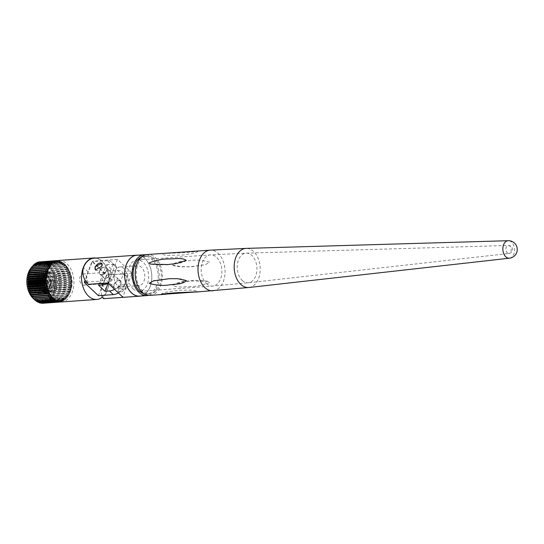 <?xml version="1.0" encoding="UTF-8"?>
<svg xmlns="http://www.w3.org/2000/svg" width="544" height="544" viewBox="0 0 544 544"><rect width="100%" height="100%" fill="white"/><g stroke="black" fill="none" stroke-linecap="round" stroke-linejoin="round"><path stroke-width="0.41" stroke-dasharray="2.72 2.04" d="M106.345 270.511A4.549 2.768 133.3 0 1 103.238 273.992A4.549 2.768 133.3 0 1 99.817 274.06A4.549 2.768 133.3 0 1 99.538 270.994A4.549 2.768 133.3 0 1 102.646 267.512A4.549 2.768 133.3 0 1 106.066 267.444A4.549 2.768 133.3 0 1 106.345 270.511M114.179 284.811A4.549 2.768 -46.7 0 0 114.464 287.878A4.549 2.768 -46.7 0 0 117.878 287.81A4.549 2.768 -46.7 0 0 120.986 284.328A4.549 2.768 -46.7 0 0 120.707 281.262A4.549 2.768 -46.7 0 0 117.286 281.33A4.549 2.768 -46.7 0 0 114.179 284.811M95.567 270.042A4.549 2.768 -46.7 0 0 95.628 270.103A4.549 2.768 -46.7 0 0 99.049 270.035A4.549 2.768 -46.7 0 0 102.156 266.553A4.549 2.768 -46.7 0 0 101.878 263.486A4.549 2.768 -46.7 0 0 101.796 263.412M114.838 271.497A9.976 6.603 -94 0 1 119.884 266.975A9.976 6.603 -94 0 1 126.126 271.973A9.976 6.603 -94 0 1 126.344 282.363A9.976 6.603 -94 0 1 121.298 286.878A9.976 6.603 -94 0 1 115.056 281.88A9.976 6.603 -94 0 1 114.838 271.497M143.956 281.112A9.976 6.603 86 0 0 143.738 270.728A9.976 6.603 86 0 0 137.496 265.73A9.976 6.603 86 0 0 132.444 270.252A9.976 6.603 86 0 0 132.668 280.636A9.976 6.603 86 0 0 138.904 285.634A9.976 6.603 86 0 0 143.956 281.112M137.952 255.177A20.55 13.593 -94 0 1 149.926 266.274A20.55 13.593 -94 0 1 150.056 286.872A20.55 13.593 -94 0 1 140.842 296.018M93.888 258.216A20.55 13.593 -94 0 1 106.746 268.512A20.55 13.593 -94 0 1 107.195 289.904L103.55 298.683M125.521 288.612L118.796 291.965L118.714 289.088L125.038 285.348L125.521 288.612M118.374 288.762A4.549 2.768 133.3 0 1 121.482 285.287A4.549 2.768 133.3 0 1 124.896 285.219A4.549 2.768 133.3 0 1 125.174 288.286A4.549 2.768 133.3 0 1 122.074 291.768A4.549 2.768 133.3 0 1 118.653 291.836A4.549 2.768 133.3 0 1 118.374 288.762M101.714 295.433A19.951 12.145 133.3 0 1 102.66 285.627L106.821 275.006L92.181 261.181L88.019 271.803A19.951 12.145 -46.7 0 0 88.624 284.594M116.844 268.11A12.267 7.466 -46.7 0 0 115.464 265.696A12.267 7.466 -46.7 0 0 111.064 264.343L107.209 260.705A12.267 7.466 133.3 0 1 111.608 262.052A12.267 7.466 133.3 0 1 112.989 264.466L116.844 268.11L112.159 280.072A12.267 7.466 -46.7 0 1 108.1 283.213L117.436 259.4L132.076 273.217L122.74 297.031M132.076 273.217L106.821 275.006M117.436 259.4L92.181 261.181M31.062 269.273L30.158 269.334M32.096 267.607L31.103 267.682M33.191 266.125L32.171 266.2M34.388 264.833L34.177 265.302L33.34 264.908M35.693 263.752L35.435 264.35L34.605 263.826M37.094 262.881L36.761 263.616L35.945 262.963M53.604 262.351L36.761 263.616M38.576 262.242L38.148 263.106L37.352 262.33M55.155 261.426L54.59 261.718M54.352 282.812A2.04 1.353 86 0 0 54.312 280.684A2.04 1.353 86 0 0 53.033 279.664A2.04 1.353 86 0 0 52 280.588A2.04 1.353 86 0 0 52.04 282.71A2.04 1.353 86 0 0 53.319 283.737A2.04 1.353 86 0 0 54.352 282.812M47.219 283.315A2.04 1.353 86 0 0 47.172 281.187A2.04 1.353 86 0 0 45.893 280.167A2.04 1.353 86 0 0 44.86 281.092A2.04 1.353 86 0 0 44.907 283.22A2.04 1.353 86 0 0 46.186 284.24A2.04 1.353 86 0 0 47.219 283.315M44.724 280.962A2.285 1.51 86 0 0 44.771 283.336A2.285 1.51 86 0 0 46.199 284.478A2.285 1.51 86 0 0 47.355 283.444A2.285 1.51 86 0 0 47.308 281.071A2.285 1.51 86 0 0 45.88 279.929A2.285 1.51 86 0 0 44.724 280.962M44.9 280.949A2.285 1.51 86 0 0 44.955 283.322A2.285 1.51 86 0 0 46.383 284.464A2.285 1.51 86 0 0 47.532 283.431A2.285 1.51 86 0 0 47.484 281.058A2.285 1.51 86 0 0 46.056 279.915A2.285 1.51 86 0 0 44.9 280.949M47.58 283.478A2.36 1.564 86 0 0 47.532 281.017A2.36 1.564 86 0 0 46.05 279.834A2.36 1.564 86 0 0 44.853 280.908A2.36 1.564 86 0 0 44.907 283.363A2.36 1.564 86 0 0 46.383 284.546A2.36 1.564 86 0 0 47.58 283.478M47.403 283.492A2.36 1.564 86 0 0 47.348 281.03A2.36 1.564 86 0 0 45.873 279.847A2.36 1.564 86 0 0 44.676 280.915A2.36 1.564 86 0 0 44.73 283.376A2.36 1.564 86 0 0 46.206 284.56A2.36 1.564 86 0 0 47.403 283.492M42.595 278.95A5.97 3.951 86 0 0 42.364 279.643A5.97 3.951 86 0 0 42.765 285.253A5.97 3.951 86 0 0 49.484 285.457A5.97 3.951 86 0 0 47.994 277.209A5.97 3.951 86 0 0 42.595 278.95M42.65 278.766A6.283 4.155 86 0 0 42.405 279.494A6.283 4.155 86 0 0 42.826 285.396A6.283 4.155 86 0 0 49.898 285.607A6.283 4.155 86 0 0 50.143 284.879A6.283 4.155 86 0 0 49.722 278.977A6.283 4.155 86 0 0 42.65 278.766M49.844 285.797A6.596 4.366 86 0 0 50.102 285.029A6.596 4.366 86 0 0 49.66 278.834A6.596 4.366 86 0 0 42.235 278.61A6.596 4.366 86 0 0 43.874 287.728A6.596 4.366 86 0 0 49.844 285.797M41.915 278.31A7.147 4.726 86 0 0 42.072 285.756A7.147 4.726 86 0 0 46.546 289.333A7.147 4.726 86 0 0 50.164 286.096A7.147 4.726 86 0 0 50.007 278.657A7.147 4.726 86 0 0 45.533 275.074A7.147 4.726 86 0 0 41.915 278.31M44.737 278.113A7.147 4.726 86 0 0 44.894 285.552A7.147 4.726 86 0 0 49.361 289.136A7.147 4.726 86 0 0 52.986 285.899A7.147 4.726 86 0 0 52.829 278.453A7.147 4.726 86 0 0 48.355 274.876A7.147 4.726 86 0 0 44.737 278.113M43.418 276.869A9.425 6.236 86 0 0 43.629 286.688A9.425 6.236 86 0 0 49.524 291.407A9.425 6.236 86 0 0 54.298 287.137A9.425 6.236 86 0 0 54.094 277.324A9.425 6.236 86 0 0 48.192 272.598A9.425 6.236 86 0 0 43.418 276.869M45.771 276.706A9.425 6.236 86 0 0 45.41 277.8A9.425 6.236 86 0 0 46.036 286.654A9.425 6.236 86 0 0 51.877 291.237A9.425 6.236 86 0 0 56.651 286.974A9.425 6.236 86 0 0 56.44 277.154A9.425 6.236 86 0 0 50.544 272.435A9.425 6.236 86 0 0 45.771 276.706M45.907 276.236A10.214 6.752 86 0 0 45.512 277.42A10.214 6.752 86 0 0 46.192 287.014A10.214 6.752 86 0 0 52.516 291.985A10.214 6.752 86 0 0 57.691 287.354A10.214 6.752 86 0 0 57.467 276.726A10.214 6.752 86 0 0 51.075 271.612A10.214 6.752 86 0 0 45.907 276.236M54.046 287.613A10.214 6.752 86 0 0 53.822 276.984A10.214 6.752 86 0 0 47.437 271.871A10.214 6.752 86 0 0 42.262 276.495A10.214 6.752 86 0 0 42.486 287.123A10.214 6.752 86 0 0 48.878 292.244A10.214 6.752 86 0 0 54.046 287.613M52.224 286.729A8.486 5.61 86 0 0 50.116 275.012A8.486 5.61 86 0 0 42.439 277.494A8.486 5.61 86 0 0 44.547 289.211A8.486 5.61 86 0 0 52.224 286.729M52.584 287.905A10.526 6.963 86 0 0 49.96 273.36A10.526 6.963 86 0 0 40.44 276.44A10.526 6.963 86 0 0 43.058 290.979A10.526 6.963 86 0 0 52.584 287.905M50.578 286.851A8.486 5.61 86 0 0 48.47 275.128A8.486 5.61 86 0 0 40.793 277.61A8.486 5.61 86 0 0 42.901 289.333A8.486 5.61 86 0 0 50.578 286.851M50.939 288.021A10.526 6.963 86 0 0 48.314 273.476A10.526 6.963 86 0 0 38.794 276.556A10.526 6.963 86 0 0 41.412 291.094A10.526 6.963 86 0 0 50.939 288.021M48.933 286.967A8.486 5.61 86 0 0 46.825 275.244A8.486 5.61 86 0 0 39.148 277.726A8.486 5.61 86 0 0 41.256 289.449A8.486 5.61 86 0 0 48.933 286.967M49.293 288.136A10.526 6.963 86 0 0 46.675 273.591A10.526 6.963 86 0 0 37.148 276.672A10.526 6.963 86 0 0 39.766 291.217A10.526 6.963 86 0 0 49.293 288.136M47.294 287.082A8.486 5.61 86 0 0 45.179 275.359A8.486 5.61 86 0 0 37.502 277.841A8.486 5.61 86 0 0 39.617 289.564A8.486 5.61 86 0 0 47.294 287.082M47.464 288.082A10.214 6.752 86 0 0 47.24 277.447A10.214 6.752 86 0 0 40.854 272.333A10.214 6.752 86 0 0 35.68 276.957A10.214 6.752 86 0 0 35.904 287.592A10.214 6.752 86 0 0 42.296 292.706A10.214 6.752 86 0 0 47.464 288.082M45.587 288.211A10.214 6.752 86 0 0 45.975 287.028A10.214 6.752 86 0 0 45.302 277.433A10.214 6.752 86 0 0 38.971 272.469A10.214 6.752 86 0 0 33.803 277.093A10.214 6.752 86 0 0 34.027 287.722A10.214 6.752 86 0 0 40.412 292.842A10.214 6.752 86 0 0 45.587 288.211M45.478 288.592A10.839 7.174 86 0 0 45.893 287.334A10.839 7.174 86 0 0 45.172 277.148A10.839 7.174 86 0 0 32.966 276.78A10.839 7.174 86 0 0 35.666 291.761A10.839 7.174 86 0 0 45.478 288.592M118.402 292.937A12.267 7.466 -46.7 0 0 122.461 289.796L127.146 277.834A12.267 7.466 -46.7 0 0 125.766 275.42A12.267 7.466 -46.7 0 0 121.366 274.067L117.511 270.429L113.036 270.749L106.59 264.663L102.564 274.931A5.59 3.699 -94 0 1 105.393 272.401A5.59 3.699 -94 0 1 108.888 275.203A5.59 3.699 -94 0 1 109.011 281.017L108.134 283.247M86.625 282.601A5.59 3.699 86 0 0 86.503 276.787A5.59 3.699 86 0 0 83.008 273.986A5.59 3.699 86 0 0 80.179 276.515A5.59 3.699 86 0 0 80.301 282.336A5.59 3.699 86 0 0 83.796 285.131A5.59 3.699 86 0 0 86.625 282.601M116.919 280.459A4.59 2.795 -46.7 0 0 116.634 277.365A4.59 2.795 -46.7 0 0 113.186 277.433A4.59 2.795 -46.7 0 0 110.051 280.942A4.59 2.795 -46.7 0 0 110.337 284.036A4.59 2.795 -46.7 0 0 113.784 283.968A4.59 2.795 -46.7 0 0 116.919 280.459M113.907 284.587A4.59 2.795 133.3 0 1 117.042 281.071A4.59 2.795 133.3 0 1 120.489 281.003A4.59 2.795 133.3 0 1 120.775 284.097A4.59 2.795 133.3 0 1 117.64 287.606A4.59 2.795 133.3 0 1 114.192 287.681A4.59 2.795 133.3 0 1 113.907 284.587M95.968 258.067A20.788 13.756 -94 0 1 107.331 290.034A20.788 13.756 -94 0 1 102.415 297.146M58.65 260.467A20.788 13.756 -94 0 1 71.658 270.885A20.788 13.756 -94 0 1 72.114 292.529A20.788 13.756 -94 0 1 61.588 301.947M70.203 290.727A17.476 11.56 -94 0 1 54.386 295.834A17.476 11.56 -94 0 1 50.034 271.687A17.476 11.56 -94 0 1 65.851 266.58A17.476 11.56 -94 0 1 70.203 290.727M50.041 266.138A18.877 12.485 -94 0 1 56.698 262.528A18.877 12.485 -94 0 1 68.503 271.986A18.877 12.485 -94 0 1 68.918 291.632A18.877 12.485 -94 0 1 59.357 300.186A18.877 12.485 -94 0 1 52.265 297.541M52.088 292.706A18.673 12.356 -94 0 1 42.629 301.165A18.673 12.356 -94 0 1 30.947 291.808A18.673 12.356 -94 0 1 30.539 272.367A18.673 12.356 -94 0 1 39.998 263.908A18.673 12.356 -94 0 1 51.68 273.265A18.673 12.356 -94 0 1 52.088 292.706M33.204 265.873A18.673 12.356 -94 0 1 37.903 264.058A18.673 12.356 -94 0 1 49.592 273.414A18.673 12.356 -94 0 1 50 292.856A18.673 12.356 -94 0 1 40.542 301.315A18.673 12.356 -94 0 1 35 299.805M34.299 299.329A18.673 12.356 -94 0 1 33.776 298.921M106.617 270.735A4.59 2.795 -46.7 0 0 106.332 267.641A4.59 2.795 -46.7 0 0 102.884 267.709A4.59 2.795 -46.7 0 0 99.749 271.218A4.59 2.795 -46.7 0 0 100.035 274.312A4.59 2.795 -46.7 0 0 103.482 274.244A4.59 2.795 -46.7 0 0 106.617 270.735M103.605 274.863A4.59 2.795 133.3 0 1 106.74 271.347A4.59 2.795 133.3 0 1 110.187 271.279A4.59 2.795 133.3 0 1 110.473 274.373A4.59 2.795 133.3 0 1 107.338 277.882A4.59 2.795 133.3 0 1 103.89 277.957A4.59 2.795 133.3 0 1 103.605 274.863M53.339 293.787L70.054 292.604A20.788 13.756 -94 0 1 70.02 292.679A20.788 13.756 -94 0 1 69.992 292.754L53.278 293.93A20.788 13.756 -94 0 0 53.305 293.862A20.788 13.756 -94 0 0 53.339 293.787L53.054 292.658L53.951 291.992L70.666 290.809A20.788 13.756 -94 0 0 70.713 290.652L53.999 291.836A20.788 13.756 -94 0 1 53.951 291.992M56.998 260.596L40.283 261.78A20.788 13.756 -94 0 0 40.168 261.786M58.378 260.671L41.664 261.854A20.788 13.756 -94 0 1 41.779 261.868L58.494 260.685A20.788 13.756 -94 0 0 58.378 260.671L57.718 261.61L57.072 260.719M59.867 260.984L43.153 262.167A20.788 13.756 -94 0 1 43.268 262.201L59.983 261.018A20.788 13.756 -94 0 0 59.867 260.984L59.167 261.8L58.494 260.685M61.336 261.535L44.622 262.718A20.788 13.756 -94 0 1 44.73 262.766L61.445 261.582A20.788 13.756 -94 0 0 61.336 261.535L60.595 262.228L59.983 261.018M62.764 262.317L46.05 263.5A20.788 13.756 -94 0 1 46.158 263.568L62.873 262.385A20.788 13.756 -94 0 0 62.764 262.317L61.996 262.881L61.445 261.582M64.138 263.323L47.423 264.506A20.788 13.756 -94 0 1 47.525 264.595L64.24 263.412A20.788 13.756 -94 0 0 64.138 263.323L63.356 263.758L62.873 262.385M65.436 264.54L48.722 265.724A20.788 13.756 -94 0 1 48.824 265.826L65.538 264.642A20.788 13.756 -94 0 0 65.436 264.54L64.648 264.84L64.24 263.412M66.654 265.955L49.939 267.138A20.788 13.756 -94 0 1 50.028 267.254L66.742 266.07A20.788 13.756 -94 0 0 66.654 265.955L65.865 266.125L65.538 264.642M67.769 267.553L51.054 268.736A20.788 13.756 -94 0 1 51.136 268.865L67.85 267.682A20.788 13.756 -94 0 0 67.769 267.553L66.749 267.254L66.742 266.07M68.768 269.307L52.054 270.49A20.788 13.756 -94 0 1 52.122 270.633L68.836 269.45A20.788 13.756 -94 0 0 68.768 269.307L67.769 268.852L67.85 267.682M69.639 271.204L52.924 272.388A20.788 13.756 -94 0 1 52.986 272.544L69.7 271.361A20.788 13.756 -94 0 0 69.639 271.204L68.857 270.994L68.836 269.45M70.38 273.224L53.666 274.407A20.788 13.756 -94 0 1 53.713 274.57L70.428 273.387A20.788 13.756 -94 0 0 70.38 273.224L69.612 272.884L69.7 271.361M70.972 275.339L54.257 276.522A20.788 13.756 -94 0 1 54.298 276.692L71.012 275.509A20.788 13.756 -94 0 0 70.972 275.339L70.23 274.876L70.428 273.387M71.414 277.522L54.699 278.705A20.788 13.756 -94 0 1 54.726 278.875L71.441 277.692A20.788 13.756 -94 0 0 71.414 277.522L70.7 276.944L71.012 275.509M71.699 279.752L54.978 280.935A20.788 13.756 -94 0 1 54.998 281.105L71.713 279.922A20.788 13.756 -94 0 0 71.699 279.752L71.026 279.065L71.441 277.692M71.822 281.996L55.107 283.179A20.788 13.756 -94 0 1 55.107 283.356L71.822 282.173A20.788 13.756 -94 0 0 71.822 281.996L71.176 280.745L71.713 279.922M71.781 284.233L55.066 285.416A20.788 13.756 -94 0 1 55.06 285.593L71.774 284.41A20.788 13.756 -94 0 0 71.781 284.233L71.216 283.363L71.822 282.173M71.584 286.443L54.869 287.626A20.788 13.756 -94 0 1 54.849 287.796L71.563 286.613A20.788 13.756 -94 0 0 71.584 286.443L71.08 285.484L71.774 284.41M71.223 288.592L54.509 289.768A20.788 13.756 -94 0 1 54.475 289.938L71.189 288.755A20.788 13.756 -94 0 0 71.223 288.592L70.87 287.116L71.563 286.613M69.251 294.426L52.537 295.61A20.788 13.756 -94 0 1 52.469 295.746L69.183 294.562A20.788 13.756 -94 0 0 69.251 294.426L69.047 293.264L69.992 292.754M68.313 296.092L51.598 297.276A20.788 13.756 -94 0 1 51.524 297.398L68.238 296.215A20.788 13.756 -94 0 0 68.313 296.092L68.388 294.562L69.183 294.562M67.259 297.588L50.544 298.772A20.788 13.756 -94 0 1 50.456 298.88L67.17 297.697A20.788 13.756 -94 0 0 67.259 297.588L67.422 296.092L68.238 296.215M66.096 298.887L49.382 300.07A20.788 13.756 -94 0 1 49.286 300.166L66.001 298.982A20.788 13.756 -94 0 0 66.096 298.887L66.341 297.439L67.17 297.697M64.838 299.989L48.124 301.172A20.788 13.756 -94 0 1 48.022 301.247L64.736 300.064A20.788 13.756 -94 0 0 64.838 299.989L65.164 298.595L66.001 298.982M63.505 300.873L46.791 302.049A20.788 13.756 -94 0 1 46.682 302.11L63.396 300.927A20.788 13.756 -94 0 0 63.505 300.873L63.906 299.547L64.736 300.064M62.104 301.519L45.39 302.702A20.788 13.756 -94 0 1 45.274 302.743L61.989 301.56A20.788 13.756 -94 0 0 62.104 301.519L62.58 300.281L63.396 300.927M59.31 301.825L59.772 301.063L60.54 301.961A20.788 13.756 -94 0 0 60.656 301.934L43.935 303.117A20.788 13.756 -94 0 1 43.826 303.144L59.201 302.056M32.096 266.818A18.673 12.356 -94 0 1 32.844 266.152M98.539 285.206L102.564 274.931A5.59 3.699 86 0 0 102.687 280.752A5.59 3.699 86 0 0 106.182 283.546A5.59 3.699 86 0 0 109.011 281.017L113.036 270.749M112.989 264.466L108.304 276.427A12.267 7.466 133.3 0 1 99.158 281.248L86.51 282.146M112.159 280.072L108.304 276.427M98.396 295.671L106.44 275.128L92.283 261.759L85.116 280.058M32.688 297.942L33.646 297.874M40.14 261.841L39.569 262.834L38.801 261.936M41.664 261.854L41.004 262.793L40.283 261.78M43.153 262.167L42.452 262.983L41.779 261.868M44.622 262.718L43.88 263.412L43.268 262.201M46.05 263.5L45.281 264.064L44.73 262.766M47.423 264.506L46.641 264.942L46.158 263.568M48.722 265.724L47.933 266.023L47.525 264.595M49.939 267.138L49.15 267.308L48.824 265.826M51.054 268.736L50.034 268.437L50.028 267.254M52.054 270.49L51.054 270.035L51.136 268.865M52.924 272.388L52.142 272.177L52.122 270.633M53.666 274.407L52.741 273.646L52.986 272.544M54.257 276.522L53.516 276.06L53.713 274.57M54.699 278.705L53.985 278.127L54.298 276.692M54.978 280.935L54.312 280.248L54.726 278.875M55.107 283.179L54.461 281.928L54.998 281.105M55.066 285.416L54.502 284.546L55.107 283.356M54.869 287.626L54.366 286.668L55.06 285.593M54.509 289.768L54.155 288.3L54.849 287.796M53.999 291.836L53.638 290.748L54.475 289.938M52.537 295.61L52.333 294.447L53.278 293.93M51.598 297.276L51.673 295.746L52.469 295.746M68.388 294.562L51.673 295.746L68.394 294.562M50.544 298.772L50.701 297.276L51.524 297.398M49.382 300.07L49.626 298.622L50.456 298.88M48.124 301.172L48.45 299.778L49.286 300.166M46.791 302.049L47.192 300.73L48.022 301.247M45.39 302.702L45.859 301.464L46.682 302.11M43.935 303.117L44.479 301.968L45.274 302.743M42.459 303.294L43.058 302.246L43.826 303.144M40.963 303.226L41.623 302.287L42.242 303.13M39.474 302.913L40.174 302.09L40.657 302.831M38.005 302.362L38.746 301.668L39.127 302.28M36.577 301.58L37.346 301.009L37.645 301.505M35.204 300.574L35.986 300.138L36.237 300.499M33.905 299.356L34.918 299.282M56.753 301.002L57.14 301.179M58.011 301.498L58.337 301.104L58.82 301.723M60.656 301.934L61.193 300.784L61.989 301.56M70.054 292.604L69.768 291.475L70.666 290.809M70.713 290.652L70.353 289.564L71.189 288.755M56.787 260.8L56.284 261.65L55.801 261.134M55.026 261.773L38.311 262.956M107.209 260.705L92.283 261.759M121.366 274.067L106.44 275.128M106.59 264.663L111.064 264.343M117.511 270.429A12.267 7.466 133.3 0 1 121.91 271.776A12.267 7.466 133.3 0 1 123.291 274.19L118.606 286.151A12.267 7.466 133.3 0 1 114.546 289.299M122.461 289.796L118.606 286.151M123.291 274.19L127.146 277.834M172.686 264.812L181.383 266.832L189.577 266.818L205.414 264.69L209.651 262.222C202.762 260.127 196.166 259.59 189.863 260.617C183.974 261.548 176.542 260.875 172.686 264.812M150.226 295.351A20.468 13.546 86 0 0 162.071 280.276A20.468 13.546 86 0 0 155.482 257.802A20.468 13.546 86 0 0 147.336 254.517M209.746 282.56C202.878 285.308 196.289 286.647 189.978 286.572C184.083 286.538 176.678 288.164 172.774 285.206L182.09 282.091L191.073 280.969L208.25 281.391L209.746 282.56M163.146 253.416L181.648 252.858C187.347 252.416 195.262 251.865 197.887 251.11L192.964 251.355M509.456 258.203A8.772 5.807 86 0 0 514.393 251.641A8.772 5.807 86 0 0 511.557 242.121A8.772 5.807 86 0 0 508.218 240.706M154.972 259.1A18.918 12.512 86 0 0 147.431 256.068A18.918 12.512 86 0 0 136.476 269.987A18.918 12.512 86 0 0 142.562 290.768A18.918 12.512 86 0 0 150.103 293.801A18.918 12.512 86 0 0 161.058 279.881A18.918 12.512 86 0 0 154.972 259.1M144.221 293.753A18.918 12.512 86 0 0 147.002 294.018A18.918 12.512 86 0 0 157.957 280.099A18.918 12.512 86 0 0 151.871 259.325A18.918 12.512 86 0 0 144.33 256.285A18.918 12.512 86 0 0 141.617 256.945M148.655 295.331A20.468 13.546 86 0 0 159.1 279.364A20.468 13.546 86 0 0 152.381 258.019A20.468 13.546 86 0 0 145.778 254.762M139.645 296.099A20.468 13.546 86 0 0 151.504 281.037A20.468 13.546 86 0 0 144.915 258.55A20.468 13.546 86 0 0 136.755 255.265M133.042 288.85A15.728 10.404 86 0 0 139.325 291.373A15.728 10.404 86 0 0 148.424 279.786A15.728 10.404 86 0 0 143.364 262.514A15.728 10.404 86 0 0 137.102 259.991A15.728 10.404 86 0 0 127.983 271.558A15.728 10.404 86 0 0 133.042 288.85M507.246 252.838A4.019 2.659 86 0 0 508.926 253.477L508.926 253.477A4.019 2.659 86 0 0 511.183 250.471A4.019 2.659 86 0 0 509.884 246.106A4.019 2.659 86 0 0 508.354 245.46L508.354 245.46A4.019 2.659 86 0 0 505.961 248.37A4.019 2.659 86 0 0 507.246 252.838M107.195 289.904L102.66 285.627M88.019 271.803L83.484 267.526M47.661 268.144L30.947 269.328L47.668 268.144M48.606 266.621L31.892 267.804M49.66 265.268L32.946 266.451M50.816 264.098L34.095 265.282M52.054 263.14L35.333 264.323M53.36 262.385L36.645 263.568M54.72 261.861L38.005 263.044M69.965 291.557A18.877 12.485 -94 0 1 60.404 300.111A18.877 12.485 -94 0 1 48.593 290.652A18.877 12.485 -94 0 1 48.185 271A18.877 12.485 -94 0 1 57.739 262.453A18.877 12.485 -94 0 1 69.55 271.912A18.877 12.485 -94 0 1 69.965 291.557M101.721 283.662L99.158 281.248M52.639 298.976L35.924 300.159M52.183 299.241L36.21 300.37M53.972 299.86L37.257 301.043M53.713 300.07L37.556 301.213M51.367 297.881L34.653 299.057M55.359 300.533L38.638 301.716M55.209 300.682L38.944 301.832M56.766 300.982L40.052 302.165M56.698 301.077L40.365 302.233M58.194 301.199L41.48 302.382M58.507 301.213L41.793 302.396M59.622 301.186L42.908 302.369M59.935 301.152L43.221 302.335M61.03 300.934L44.316 302.117M61.336 300.852L44.622 302.036M62.404 300.458L45.689 301.641M62.696 300.322L45.982 301.505M63.723 299.758L47.008 300.941M64.002 299.574L47.287 300.757M64.981 298.84L48.266 300.023M65.246 298.608L48.525 299.792M66.15 297.718L49.436 298.901M66.395 297.446L49.681 298.629M67.232 296.405L50.517 297.588M67.449 296.092L50.735 297.276M68.197 294.909L51.483 296.092M69.047 293.264L52.333 294.447M69.217 292.883L52.503 294.066M69.768 291.475L53.054 292.658M69.911 291.067L53.196 292.25M70.353 289.564L53.638 290.748M70.462 289.136L53.747 290.319M70.795 287.565L54.08 288.742M70.87 287.116L54.155 288.3M71.08 285.484L54.366 286.668M71.128 285.022L54.414 286.205M71.216 283.363L54.502 284.546M71.23 282.894L54.516 284.077M71.203 281.214L54.488 282.397M71.176 280.745L54.461 281.928M71.026 279.065L54.312 280.248M70.972 278.603L54.257 279.779M70.7 276.944L53.985 278.127M70.611 276.488L53.897 277.671M70.23 274.876L53.516 276.06M70.108 274.434L53.394 275.618M69.612 272.884L52.897 274.067M69.462 272.462L52.741 273.646M68.857 270.994L52.142 272.177M68.68 270.592L51.966 271.776M67.98 269.219L51.265 270.402M67.769 268.852L51.054 270.035M66.987 267.594L50.266 268.77M66.749 267.254L50.034 268.437M65.885 266.125L49.164 267.308L65.865 266.125M65.627 265.826L48.912 267.009M64.688 264.833L47.974 266.016M64.416 264.574L47.702 265.758M63.417 263.738L46.702 264.921M63.131 263.527L46.417 264.71M62.084 262.847L45.37 264.03M61.785 262.684L45.07 263.867M60.704 262.174L43.982 263.357M60.391 262.058L43.676 263.242M59.289 261.732L42.575 262.915M58.976 261.664L42.262 262.847M57.861 261.514L41.14 262.698M57.548 261.494L40.834 262.677M56.433 261.528L39.719 262.711M56.12 261.562L39.406 262.745M53.237 262.283L36.938 263.439M51.83 262.99L35.618 264.139M50.442 263.915L34.36 265.057M49.014 265.057L33.191 266.179M33.476 297.765L50.191 296.589L33.456 297.772M212.969 290.822A20.38 13.478 86 0 0 224.76 275.815A20.38 13.478 86 0 0 218.205 253.436A20.38 13.478 86 0 0 210.093 250.165M248.928 287.497A19.611 12.974 86 0 0 259.971 272.836A19.611 12.974 86 0 0 253.626 251.552A19.611 12.974 86 0 0 246.16 248.39M206.394 283.567A15.62 10.336 86 0 0 212.629 286.076A15.62 10.336 86 0 0 221.666 274.57A15.62 10.336 86 0 0 216.641 257.421A15.62 10.336 86 0 0 210.426 254.912A15.62 10.336 86 0 0 201.368 266.404A15.62 10.336 86 0 0 206.394 283.567M242.209 280.412A14.858 9.826 86 0 0 248.397 282.771A14.858 9.826 86 0 0 256.761 271.667A14.858 9.826 86 0 0 251.954 255.537A14.858 9.826 86 0 0 246.296 253.144A14.858 9.826 86 0 0 237.456 263.894A14.858 9.826 86 0 0 242.209 280.412M99.817 274.06L114.464 287.878M137.496 265.73L119.884 266.975M138.904 285.634L121.298 286.878M106.066 267.444L120.707 281.262M48.64 266.621L31.919 267.804M49.715 265.275L33 266.458M50.891 264.119L34.177 265.302M52.149 263.167L35.435 264.35M54.862 261.922L38.148 263.106M45.893 280.167L53.033 279.664M46.546 289.333L49.361 289.136M49.524 291.407L51.877 291.237M46.036 286.654L46.192 287.014M45.41 277.8L45.512 277.42M47.437 271.871L51.075 271.612M38.971 272.469L40.854 272.333M83.008 273.986L105.393 272.401M120.489 281.003L116.634 277.365M59.357 300.186L60.404 300.111C63.92 300.39 67.272 297.459 70.455 291.312C75.63 279.412 68.041 261.147 57.739 262.453L56.698 262.528M42.629 301.165L40.542 301.315M110.187 271.279L106.332 267.641M103.89 277.957L100.035 274.312M115.464 265.696L111.608 262.052M39.998 263.908L37.903 264.058M114.192 287.681L110.337 284.036M125.766 275.42L121.91 271.776M83.796 285.131L106.182 283.546M40.412 292.842L42.296 292.706M48.878 292.244L52.516 291.985M48.192 272.598L50.544 272.435M45.533 275.074L48.355 274.876M46.186 284.24L53.319 283.737M52.7 298.955L35.986 300.138M54.06 299.826L37.346 301.009M51.408 297.867L34.694 299.05M55.461 300.485L38.746 301.668M56.889 300.907L40.174 302.09M58.337 301.104L41.623 302.287M59.772 301.063L43.058 302.246M61.193 300.784L44.479 301.968M62.58 300.281L45.859 301.464M63.906 299.547L47.192 300.73M65.164 298.595L48.45 299.778M66.341 297.439L49.626 298.622M67.422 296.092L50.701 297.276M64.648 264.84L47.933 266.023M63.356 263.758L46.641 264.942M61.996 262.881L45.281 264.064M60.595 262.228L43.88 263.412M59.167 261.8L42.452 262.983M57.718 261.61L41.004 262.793M56.284 261.65L39.569 262.834M172.883 265.105C172.618 265.452 174.25 265.948 177.766 266.601L191.719 266.757L205.414 264.69M160.949 294.399C160.997 293.991 162.506 293.304 165.471 292.339L179.248 290.204L191.406 290.136C197.35 290.734 198.111 291.625 198.166 291.781M172.822 285.117C170.966 284.893 181.227 281.166 187.966 280.996C194.262 280.085 201.022 280.221 208.25 281.391M198.002 251.178C197.996 251.58 196.391 252.294 193.168 253.307L183.015 255.034L167.668 255.367C161.636 254.748 160.895 253.892 160.786 253.688M144.33 256.285L147.431 256.068M147.002 294.018L150.103 293.801M137.102 259.991L210.426 254.912L246.296 253.144L508.354 245.46A4.026 4.026 0 0 1 512.292 250.75A4.026 4.026 0 0 1 508.926 253.477L248.397 282.771L212.629 286.076L139.325 291.373M186.15 260.454C186.714 260.63 185.164 261.385 181.492 262.711L167.722 264.819L154.102 264.731L150.647 264.098M186.082 280.378L181.247 278.909L172.7 278.528L167.307 278.759L154.714 280.548"/><path stroke-width="0.82" d="M101.796 263.412A4.549 2.768 -46.7 0 0 98.382 263.595A4.549 2.768 -46.7 0 0 95.35 267.036A4.549 2.768 -46.7 0 0 95.567 270.042M101.81 266.227L101.735 263.35L95.003 266.71L95.486 269.967L101.81 266.227M140.842 296.018A20.55 13.593 -94 0 1 139.652 296.181A20.55 13.593 -94 0 1 126.793 285.886A20.55 13.593 -94 0 1 126.344 264.493A20.55 13.593 -94 0 1 136.748 255.184A20.55 13.593 -94 0 1 137.952 255.177M139.652 296.181L103.55 298.683L123.026 297.303L107.814 282.941L88.332 284.322C83.422 279.324 81.804 273.727 83.484 267.526A20.55 13.593 -94 0 1 93.888 258.216L136.748 255.184M103.265 298.411A19.951 12.145 133.3 0 1 101.714 295.433M122.74 297.031L108.1 283.213L88.332 284.322M108.134 283.247L104.985 291.292L98.539 285.206L103.013 284.886A12.267 7.466 -46.7 0 0 108.1 283.213L107.814 282.941M44.363 282.962A20.788 13.756 -94 0 1 44.343 282.785L27.628 283.968A20.788 13.756 -94 0 0 27.642 284.145L44.363 282.962L45.098 284.077L44.615 285.015A20.788 13.756 -94 0 0 44.642 285.192L27.928 286.375L28.73 287.402L28.329 288.388L45.043 287.205A20.788 13.756 -94 0 0 45.084 287.375L28.37 288.558A20.788 13.756 -94 0 1 28.329 288.388M44.642 285.192L45.356 285.763L45.043 287.205M27.642 284.145L28.383 285.26L27.9 286.198L44.615 285.015M44.275 278.474A20.788 13.756 -94 0 1 44.282 278.304L27.567 279.48A20.788 13.756 -94 0 0 27.56 279.657L44.275 278.474L44.873 279.738L44.234 280.541A20.788 13.756 -94 0 0 44.234 280.718L27.52 281.894L28.193 283.098L27.628 283.968M44.234 280.718L44.907 281.914L44.343 282.785M27.56 279.657L28.159 280.922L27.52 281.724L44.234 280.541M44.832 274.122A20.788 13.756 -94 0 1 44.866 273.958L28.152 275.142A20.788 13.756 -94 0 0 28.118 275.305L44.832 274.122L45.268 275.482L44.492 276.1A20.788 13.756 -94 0 0 44.472 276.27L27.758 277.454L28.281 278.773L27.567 279.48M44.472 276.27L44.996 277.59L44.282 278.304M28.118 275.305L28.553 276.665L27.778 277.284L44.492 276.1M46.002 270.11A20.788 13.756 -94 0 1 46.063 269.96L29.349 271.143A20.788 13.756 -94 0 0 29.288 271.293L46.002 270.11L46.274 271.504L45.39 271.905A20.788 13.756 -94 0 0 45.342 272.061L28.628 273.244L28.982 274.632L28.152 275.142M45.342 272.061L45.696 273.448L44.866 273.958M29.288 271.293L29.553 272.687L28.676 273.088L45.39 271.905M47.743 266.621A20.788 13.756 -94 0 1 47.818 266.499L31.103 267.682A20.788 13.756 -94 0 0 31.028 267.804L47.743 266.621L47.831 268.002L46.872 268.151A20.788 13.756 -94 0 0 46.804 268.287L30.09 269.47L30.274 270.864L29.349 271.143M46.804 268.287L46.988 269.681L46.063 269.96M31.028 267.804L31.062 269.273M48.797 265.125A20.788 13.756 -94 0 1 48.885 265.016L32.171 266.2A20.788 13.756 -94 0 0 32.082 266.308L48.797 265.125L48.797 266.478L47.818 266.499M49.96 263.82A20.788 13.756 -94 0 1 50.055 263.724L33.34 264.908A20.788 13.756 -94 0 0 33.245 265.003L49.96 263.82L49.878 265.125L48.885 265.016M51.218 262.725A20.788 13.756 -94 0 1 51.32 262.643L34.605 263.826A20.788 13.756 -94 0 0 34.503 263.908L51.218 262.725L50.891 264.119L50.055 263.724M52.55 261.841A20.788 13.756 -94 0 1 52.659 261.78L35.945 262.963A20.788 13.756 -94 0 0 35.836 263.024L52.55 261.841L52.149 263.167L51.32 262.643M53.951 261.188A20.788 13.756 -94 0 1 54.067 261.147L37.352 262.33A20.788 13.756 -94 0 0 37.237 262.371L53.951 261.188L53.604 262.351M53.496 262.432L52.659 261.78M102.415 297.146A20.788 13.756 -94 0 1 96.805 299.452A20.788 13.756 -94 0 1 83.796 289.041A20.788 13.756 -94 0 1 83.348 267.396A20.788 13.756 -94 0 1 93.874 257.978A20.788 13.756 -94 0 1 95.968 258.067M96.805 299.452L61.588 301.947A20.788 13.756 -94 0 1 48.579 291.53A20.788 13.756 -94 0 1 48.124 269.885A20.788 13.756 -94 0 1 58.65 260.467L93.874 257.978M52.265 297.541A18.877 12.485 -94 0 1 47.138 271.075A18.877 12.485 -94 0 1 50.041 266.138M35 299.805A18.673 12.356 -94 0 1 34.299 299.329M33.776 298.921A18.673 12.356 -94 0 1 32.708 297.935M32.606 297.826A18.673 12.356 -94 0 1 28.451 272.517A18.673 12.356 -94 0 1 31.042 267.968M49.402 296.759L32.688 297.942A20.788 13.756 -94 0 1 32.599 297.82L49.314 296.636A20.788 13.756 -94 0 0 49.402 296.759L50.191 296.589L50.517 298.064L33.803 299.248A20.788 13.756 -94 0 0 33.905 299.356L50.619 298.173A20.788 13.756 -94 0 1 50.517 298.064M48.287 295.161L31.572 296.344A20.788 13.756 -94 0 1 31.491 296.208L48.205 295.032A20.788 13.756 -94 0 0 48.287 295.161L49.076 295.12L49.314 296.636M47.287 293.4L30.573 294.583A20.788 13.756 -94 0 1 30.505 294.44L47.219 293.257A20.788 13.756 -94 0 0 47.287 293.4L48.287 293.862L48.205 295.032M46.417 291.502L29.702 292.686A20.788 13.756 -94 0 1 29.641 292.536L46.356 291.353A20.788 13.756 -94 0 0 46.417 291.502L47.199 291.72L47.219 293.257M45.676 289.49L28.961 290.673A20.788 13.756 -94 0 1 28.914 290.51L45.628 289.326A20.788 13.756 -94 0 0 45.676 289.49L46.444 289.83L46.356 291.353M46.872 268.151L30.158 269.334A20.788 13.756 -94 0 0 30.09 269.47M55.406 260.773L38.685 261.956A20.788 13.756 -94 0 1 38.801 261.936L55.515 260.753A20.788 13.756 -94 0 0 55.406 260.773L55.155 261.426M57.072 260.719L56.998 260.596A20.788 13.756 -94 0 0 56.882 260.603L40.14 261.841M60.534 301.961L59.201 302.056M59.174 302.11L42.459 303.294A20.788 13.756 -94 0 1 42.344 303.294L59.058 302.11A20.788 13.756 -94 0 0 59.174 302.11L59.31 301.825M57.678 302.042L40.963 303.226A20.788 13.756 -94 0 1 40.848 303.205L57.562 302.022A20.788 13.756 -94 0 0 57.678 302.042L58.011 301.498M56.188 301.73L39.474 302.913A20.788 13.756 -94 0 1 39.358 302.879L56.073 301.696A20.788 13.756 -94 0 0 56.188 301.73L56.753 301.002M54.72 301.179L38.005 302.362A20.788 13.756 -94 0 1 37.896 302.308L54.611 301.124A20.788 13.756 -94 0 0 54.72 301.179L55.461 300.485L56.073 301.696M53.292 300.397L36.577 301.58A20.788 13.756 -94 0 1 36.468 301.505L53.183 300.322A20.788 13.756 -94 0 0 53.292 300.397L54.06 299.826L54.611 301.124M31.294 267.668A18.673 12.356 -94 0 1 32.096 266.818M32.844 266.152A18.673 12.356 -94 0 1 33.204 265.873M86.51 282.146L84.232 282.302L98.396 295.671L113.315 294.61A12.267 7.466 -46.7 0 0 118.402 292.937M104.985 291.292L109.46 290.972A12.267 7.466 133.3 0 0 114.546 289.299M85.116 280.058L84.232 282.302M31.572 296.344L32.592 296.636L32.599 297.82M30.573 294.583L31.362 294.671L31.491 296.208M29.702 292.686L30.484 292.903L30.505 294.44M28.961 290.673L29.73 291.013L29.641 292.536M28.37 288.558L29.233 289.456L28.914 290.51M32.082 266.308L32.096 267.607M33.245 265.003L33.191 266.125M34.503 263.908L34.388 264.833M35.836 263.024L35.693 263.752M37.237 262.371L37.094 262.881M40.657 302.831L40.848 303.205M39.127 302.28L39.358 302.879M37.645 301.505L37.896 302.308M36.237 300.499L36.468 301.505M50.619 298.173L51.408 297.867L51.816 299.302A20.788 13.756 -94 0 0 51.918 299.39L35.204 300.574A20.788 13.756 -94 0 1 35.102 300.485L34.918 299.282M33.646 297.874L33.803 299.248M51.816 299.302L35.102 300.485M51.918 299.39L52.7 298.955L53.183 300.322M57.14 301.179L57.562 302.022M58.82 301.723L59.058 302.11M55.801 261.134L55.515 260.753M54.59 261.718L54.067 261.147M45.084 287.375L45.825 287.837L45.628 289.326M508.218 240.706A8.772 5.807 86 0 0 502.989 247.051A8.772 5.807 86 0 0 505.798 256.809A8.772 5.807 86 0 0 509.456 258.203A8.779 8.779 0 0 0 514.502 243.093A8.779 8.779 0 0 0 508.218 240.706L246.16 248.39L210.093 250.165L147.336 254.517A20.468 13.546 86 0 0 135.47 269.572A20.468 13.546 86 0 0 142.052 292.067A20.468 13.546 86 0 0 150.226 295.351L165.866 294.222M198.064 291.795L177.303 292.665C171.598 293.128 163.69 293.692 161.065 294.467L198.064 291.795M186.3 280.684L177.555 278.678L169.34 278.698L153.462 280.867L149.267 283.329C156.169 285.416 162.772 285.94 169.089 284.906C174.978 283.968 182.417 284.634 186.3 280.684M149.178 262.936C156.053 260.195 162.656 258.869 168.973 258.951C174.876 258.998 182.301 257.38 186.204 260.345L176.861 263.446L167.865 264.554L150.647 264.098L149.178 262.936M509.456 258.203L248.928 287.497L195.915 292.053M141.617 256.945A18.918 12.512 86 0 0 133.164 272.258A18.918 12.512 86 0 0 139.461 290.986A18.918 12.512 86 0 0 144.221 293.753M145.778 254.762A20.468 13.546 86 0 0 144.221 254.735A20.468 13.546 86 0 0 132.362 269.804A20.468 13.546 86 0 0 138.951 292.291A20.468 13.546 86 0 0 147.111 295.576A20.468 13.546 86 0 0 148.655 295.331M144.221 254.735L136.755 255.265A20.468 13.546 86 0 0 124.902 270.327A20.468 13.546 86 0 0 131.485 292.815A20.468 13.546 86 0 0 139.645 296.099L147.111 295.576M45.444 286.226L28.73 287.402M45.084 284.111L28.37 285.294M44.88 281.969L28.166 283.152M44.826 279.82L28.111 281.003M44.928 277.685L28.213 278.868M45.186 275.597L28.472 276.78M45.594 273.578L28.88 274.761M46.145 271.646L29.43 272.83M46.838 269.824L30.124 271.007M103.013 284.886L101.721 283.662M113.315 294.61L109.46 290.972M52.924 299.186L52.183 299.241M54.271 300.03L53.713 300.07M51.639 298.132L34.925 299.316M55.665 300.648L55.209 300.682M53.652 262.256L53.237 262.283M52.333 262.956L51.83 262.99M51.075 263.874L50.442 263.915M49.905 264.996L49.014 265.057M48.824 266.308L32.11 267.492M47.858 267.798L31.144 268.981M47.008 269.45L30.294 270.633M46.288 271.238L29.573 272.422M45.703 273.142L28.988 274.326M45.261 275.148L28.546 276.332M44.975 277.222L28.261 278.406M44.839 279.351L28.125 280.534M44.853 281.5L28.138 282.683M45.03 283.648L28.315 284.832M45.356 285.763L28.635 286.946M45.825 287.837L29.111 289.02M45.948 288.279L29.233 289.456M46.444 289.83L29.73 291.013M46.594 290.251L29.879 291.434M47.199 291.72L30.484 292.903M47.376 292.114L30.661 293.298M48.076 293.488L31.362 294.671M48.287 293.862L31.566 295.045M49.076 295.12L32.354 296.303M49.307 295.453L32.592 296.636M50.429 296.888L33.714 298.071M210.093 250.165A20.38 13.478 86 0 0 198.281 265.152A20.38 13.478 86 0 0 204.836 287.552A20.38 13.478 86 0 0 212.969 290.822M246.16 248.39A19.611 12.974 86 0 0 234.484 262.582A19.611 12.974 86 0 0 240.754 284.383A19.611 12.974 86 0 0 248.928 287.497M154.714 280.548L153.462 280.867"/></g></svg>
